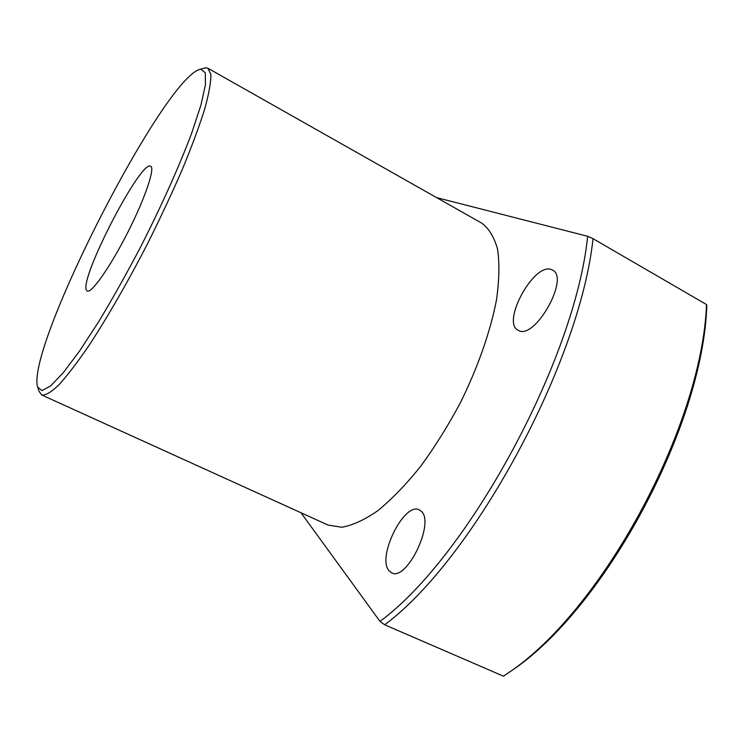 <?xml version="1.0" encoding="UTF-8"?>
<svg xmlns="http://www.w3.org/2000/svg" width="744" height="744" viewBox="0 0 744 744"><rect width="100%" height="100%" fill="white"/><g stroke="black" fill="none" stroke-linecap="round" stroke-linejoin="round"><path stroke-width="1.12" d="M37.2 385.318L37.591 387.038L41.962 390.591L50.536 385.997L63.221 372.781L79.552 351.047L98.738 321.594C112.604 298.604 126.62 273.615 140.783 246.636C161.578 205.725 179.527 165.596 191.747 132.981L200.964 104.978L205.456 84.732L205.316 72.819L200.927 69.211L199.076 69.601C161.671 82.63 29.695 340.482 37.2 385.318M199.755 69.406L205.632 67.816L208.004 68.29L210.859 74.484C210.971 82.128 208.962 93.511 204.823 108.643C199.429 125.801 192.036 145.805 182.643 168.637C172.245 192.659 160.611 217.536 147.758 243.288C127.996 281.669 107.462 317.344 89.178 345.225C77.534 362.226 67.406 375.469 58.795 384.964C51.234 392.153 45.561 395.51 41.785 395.018L39.209 391.595L37.832 387.708M421.197 511.221L419.328 509.91C404.401 501.261 376.464 557.489 389.103 570.815L391.614 572.787C406.708 581.855 435.268 522.26 421.197 511.221M551.332 269.542C533.82 262.381 501.028 322.645 518.187 330.289L518.521 330.457C534.704 340.427 570.146 277.689 552.513 270.063L551.332 269.542M150.669 166.238C140.979 159.235 79.152 278.786 86.462 290.197L87.215 291.016C91.4 293.685 110.112 267.17 127.475 232.974C144.894 198.797 155.31 168.06 150.688 166.247L150.669 166.238M41.785 395.018L328.104 525.078L341.738 527.236C352.451 525.431 364.486 519.917 377.84 510.672C391.725 499.289 405.936 484.604 420.444 466.618C434.784 447.042 448.158 425.642 460.555 402.42C478.02 367.006 490.51 331.117 496.481 299.897C499.271 280.153 499.624 263.264 497.559 249.221C494.202 237.103 488.92 228.408 481.712 223.135L208.004 68.29M506.571 674.055C600.575 612.991 701.852 427.558 706.521 304.547L706.8 305.412C703.182 426.805 603.049 611.308 509.482 672.083L503.483 676.203L384.676 624.793L379.989 621.398L301.013 512.774M379.989 621.398C467.864 556.931 575.214 359.724 587.667 236.294L593.024 238.675L706.521 304.547M436.561 197.597L587.667 236.294M593.024 238.675C579.967 362.979 473.035 559.302 384.676 624.793M509.482 672.083L504.655 675.394"/></g></svg>
